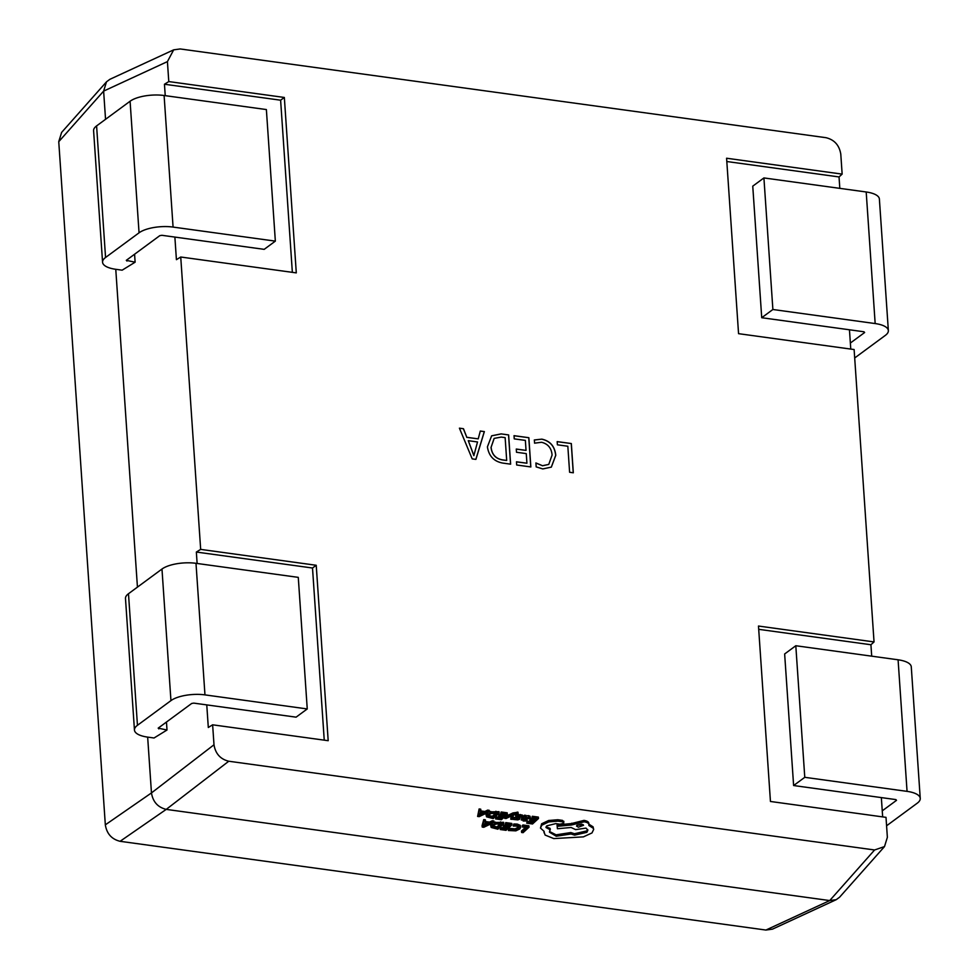 <?xml version="1.0" encoding="UTF-8"?>
<svg xmlns="http://www.w3.org/2000/svg" width="979" height="979" viewBox="0 0 979 979"><rect width="100%" height="100%" fill="white"/><g stroke="black" fill="none" stroke-linecap="round" stroke-linejoin="round"><path stroke-width="1.47" d="M480.897 810.588L480.726 809.18L479.123 808.96L477.605 816.437L479.159 816.645L489.402 811.75L487.799 811.53L485.094 812.888L480.408 812.24L480.897 810.588L479.294 810.367L477.605 816.437M489.402 811.75L489.243 810.343L487.64 810.122L484.923 811.481L480.799 810.906M501.138 811.983L500.624 814.014L505.225 814.65L503.218 816.486L503.059 815.079L499.033 814.528L498.519 816.559L502.533 817.122L500.624 818.872L500.465 817.465L496.12 816.865L495.607 818.909L501.395 819.704L507.355 814.222L507.195 812.815L501.138 811.983L500.624 814.014M503.744 814.442L503.059 815.079M511.846 815.96L510.744 819.19L512.323 819.399L513.424 815.066L517.573 814.271L518.075 812.252L512.996 812.925L504.454 816.939L504.613 818.346L506.07 818.542L511.821 815.703M511.173 816.045L510.744 819.19M519.616 819.19L519.898 818.517L517.671 816.78L521.819 817.184L522.59 816.474L517.977 815.935L515.921 817.367L518.099 819.056L513.534 819.472L517.805 819.9L519.616 819.19L519.727 817.11L519.457 817.783L518.564 816.351M517.096 817.967L514.097 817.392L513.534 819.472M515.921 817.367L515.994 815.25L517.818 814.528L522.419 815.066L522.59 816.474M521.746 817.71L521.33 820.096L521.905 819.117L523.19 821.002L526.347 821.014L527.081 820.353L523.936 820.463L523.349 819.276L529.957 818.53L530.177 817.6L525.429 817.404L526.053 816.792L524.646 816.596L521.905 819.117L521.746 817.71L524.475 815.189L525.894 815.385L526.053 816.792M529.957 818.53L530.006 816.192L529.798 817.122L530.006 816.192L528.489 815.629L525.27 815.996M503.806 823.731L495.509 823.474L491.593 825.285L491.177 827.463L497.846 829.213L503.806 823.731L503.647 822.323L493.771 822.507M492.339 823.192L491.017 826.043M105.328 824.844L151.464 792.929C152.932 801.85 157.852 807.332 166.234 809.388L829.715 900.57L836.237 899.677L772.443 929.157L765.921 930.05L829.715 900.57L874.59 849.98L228.756 761.234L166.234 809.388L120.087 841.304C111.704 839.236 106.784 833.753 105.328 824.844L58.752 141.686L61.616 132.422L106.491 81.832L103.627 91.108L58.752 141.686M521.623 832.48L523.067 832.676L529.039 827.194L528.868 825.786L522.945 824.967L522.26 825.591L522.431 827.01L526.898 827.622L521.623 832.48L521.452 831.061L525.429 827.414M518.809 827.071L518.209 828.785L515.235 830.265L509.215 829.764L508.407 830.51L515.835 830.865L519.776 828.956L520.681 827.279L520.326 825.37L517.279 824.085L513.816 823.975L513.241 826.068L516.545 826.092L518.943 827.451M518.637 825.664L518.05 827.377L515.076 828.858L509.056 828.356L508.407 830.51M505.764 822.605L505.25 824.648L509.851 825.273L507.844 827.12L507.673 825.713L503.659 825.162L503.133 827.194L507.159 827.744L505.25 829.507L505.091 828.087L500.746 827.5L500.22 829.531L506.021 830.327L511.98 824.844L511.809 823.437L505.764 822.605L505.25 824.648M508.37 825.077L507.673 825.713M485.511 821.21L485.351 819.802L483.748 819.582L482.072 825.652L482.231 827.059L483.785 827.279L494.028 822.384L492.425 822.164L489.72 823.51L485.033 822.874L485.511 821.21L483.907 820.989L482.231 827.059M494.028 822.384L493.869 820.977L492.266 820.757L489.549 822.103L485.425 821.54M532.282 816.266L531.768 818.297L536.357 818.921L534.35 820.769L534.191 819.362L530.165 818.811L529.651 820.843L533.677 821.393L531.768 823.155L531.597 821.736L527.265 821.148L526.739 823.18L532.527 823.975L538.487 818.505L538.328 817.086L532.282 816.266L531.768 818.297M534.889 818.725L534.191 819.362M499.18 813.096L490.895 812.839L486.979 814.65L486.551 816.829L493.22 818.579L499.18 813.096L499.021 811.689L489.145 811.885M487.713 812.558L486.392 815.421M543.847 831.281L545.119 835.063L553.784 838.587L583.386 836.874L591.977 832.945L593.666 829.446L593.237 828.246L588.881 825.493L588.844 823.217M563.512 821.919L562.509 820.39L557.785 819.741L548.607 820.5L541.62 823.792L540.469 828.063L544.153 831.391L544.018 832.786M588.881 825.493C589.395 823.657 587.828 822.421 584.169 821.797L571.516 824.991L557.186 826.337L557.418 828.736L571.1 827.488L575.652 829.629L585.968 828.087L587.889 830.192L586.862 832.334L574.624 835.136L571.026 833.973L556.243 836.237L549.5 832.211L550.186 828.418L546.086 826.79M587.669 829.507L586.69 830.926L574.465 833.729L570.867 832.554L556.084 834.83L549.525 831.489M593.666 829.446L593.078 826.827L588.722 824.085C589.236 822.238 587.669 821.014 584.01 820.39L571.357 823.584L557.027 824.918L557.418 828.736M534.571 443.169L534.35 439.963L541.828 439.143C550.198 440.966 554.848 446.375 555.766 455.345L551.336 467.118L542.77 468.941L536.186 466.885L535.917 462.957L542.525 465.723L548.766 464.401L552.083 455.076C551.495 448.113 547.971 443.842 541.534 442.275L534.571 443.169M501.113 433.893L508.627 434.933L510.622 464.168L502.827 463.091C493.979 461.501 488.839 456.092 487.407 446.852L491.654 435.814L501.113 433.893L508.627 434.933M166.467 722.049L167.005 730.016L154.033 737.995L147.658 737.114L151.464 792.929L213.997 744.774L212.627 724.815L328.185 740.699L316.229 565.275L200.671 549.39L180.736 257.012L296.294 272.884L284.338 97.459L168.78 81.575L167.421 61.616L173.675 49.843L180.197 48.95L826.031 137.696C834.402 139.764 839.321 145.247 840.79 154.156L842.148 174.115L726.589 158.231L738.558 333.668L854.116 349.54L874.039 641.93L758.48 626.046L770.449 801.471L886.007 817.355L887.366 837.314L884.502 846.578L839.627 897.168L836.237 899.677M213.997 744.774C215.453 753.683 220.373 759.178 228.756 761.234M874.59 849.98L884.502 846.578M472.196 458.882L459.42 428.166L463.459 428.716L466.812 437.307L478.229 438.873L480.31 431.041L484.36 431.592L475.904 459.396L472.196 458.882M514.244 438.873L514.024 435.667L528.856 437.711L530.851 466.946L516.692 465.001L516.471 461.794L526.922 463.226L526.261 453.595L516.484 452.261L516.276 449.043L526.041 450.389L525.368 440.403L514.244 438.873M557.394 444.809L557.173 441.602L571.332 443.548L573.315 472.784L569.607 472.27L567.832 446.24L557.394 444.809M168.78 81.575L164.46 84.243L165.231 95.661M137.439 587.131L115.767 269.298A25.16 9.154 -3.9 0 1 102.562 262.237A25.16 9.154 -3.9 0 1 105.561 257.489L139.055 232.806A25.16 9.154 -3.9 0 1 173.075 227.079L275.344 241.128L264.183 249.351L161.914 235.303L159.785 235.658L126.291 260.341L135.114 262.201L134.576 254.234M105.548 119.316L103.627 91.108L167.421 61.616M206.765 704.892L208.307 727.483L212.627 724.815M197.122 563.463L196.351 552.046L200.671 549.39M174.874 237.077L176.416 259.668L180.736 257.012M115.767 269.298L122.142 270.18L135.114 262.201M839.811 188.36L839.04 176.942L842.148 174.115M850.775 349.087L849.454 329.788M871.702 656.175L870.931 644.745L874.039 641.93M882.666 816.902L881.345 797.591M765.921 930.05L120.087 841.304M173.675 49.843L109.868 79.323L106.491 81.832M324.245 740.161L312.509 568.016L316.229 565.275M312.509 568.016L196.351 552.046M839.04 176.942L726.822 161.523M292.354 272.346L280.618 100.201L164.46 84.243M280.618 100.201L284.338 97.459M870.931 644.745L758.713 629.326M167.005 730.016L158.182 728.143L191.676 703.473L193.805 703.118L296.074 717.166L307.247 708.943L298.277 577.365L195.996 563.317A25.16 9.154 -3.9 0 0 161.976 569.044L128.482 593.727A25.16 9.154 -3.9 0 0 125.483 598.475L134.453 730.053A25.16 9.154 -3.9 0 1 137.452 725.304L170.946 700.621A25.16 9.154 -3.9 0 1 204.966 694.882L307.247 708.943M147.658 737.114A25.16 9.154 -3.9 0 1 134.453 730.053M882.25 810.845L896.519 800.332L895.883 799.598L793.614 785.537L784.644 653.972L795.805 645.736L898.086 659.797A25.16 9.154 176.1 0 1 911.278 666.858L920.248 798.423A25.16 9.154 176.1 0 0 907.056 791.362L804.775 777.314L795.805 645.736M886.582 825.786L917.25 803.184A25.16 9.154 176.1 0 0 920.248 798.423M804.775 777.314L793.614 785.537M850.359 343.042L864.628 332.517L863.992 331.783L761.723 317.722L752.753 186.157L763.914 177.933L772.884 309.499L761.723 317.722M854.691 357.971L885.359 335.369A25.16 9.154 176.1 0 0 888.357 330.621A25.16 9.154 176.1 0 0 875.165 323.559L772.884 309.499M888.357 330.621L879.387 199.043A25.16 9.154 176.1 0 0 866.195 191.982L763.914 177.933M102.562 262.237L93.592 130.672A25.16 9.154 -3.9 0 1 96.591 125.912L130.085 101.241A25.16 9.154 -3.9 0 1 164.105 95.501L266.374 109.562L275.344 241.128M459.445 428.239L463.459 428.716M463.385 428.778L466.812 437.307M466.738 437.356L478.229 438.873M480.297 431.103L484.36 431.592M484.287 431.653L475.843 459.384M468.28 440.685L473.848 455.651L477.519 441.957L468.28 440.685L473.922 455.59M508.554 434.982L510.548 464.156M491.617 435.839L501.04 433.954M491.03 447.342C491.837 454.562 495.68 458.759 502.545 459.946L506.694 460.448L505.14 437.625L501.211 437.087L494.175 438.396L491.103 447.281C491.911 454.501 495.753 458.71 502.619 459.885L506.694 460.448M494.101 438.457L491.103 447.281M514.024 435.741L528.856 437.711M528.782 437.76L530.765 466.934M516.471 461.855L526.922 463.226M516.276 449.116L526.041 450.389M534.277 440.024L541.828 439.143M541.754 439.192C550.125 441.027 554.775 446.424 555.693 455.394L555.766 455.345M555.693 455.394L551.299 467.154M535.843 463.018L542.525 465.723M542.439 465.784L548.729 464.438M557.173 441.664L571.332 443.548M571.259 443.597L573.241 472.771M529.039 827.194L523.104 826.374L522.431 827.01M523.104 826.374L522.945 824.967M520.326 825.37L520.485 826.778L517.438 825.493L513.975 825.383L513.816 823.975M513.975 825.383L513.241 826.068M509.215 829.764L509.056 828.356M507.844 827.12L503.818 826.57L503.659 825.162M503.818 826.57L503.133 827.194M505.25 829.507L500.905 828.907L500.746 827.5M500.905 828.907L500.22 829.531M511.98 824.844L505.935 824.024M490.65 825.346L491.177 827.463M497.075 828.381L501.676 824.147L496.084 824.037L493.147 825.468L492.694 827.182L497.075 828.381L496.916 826.974L500.196 823.951M492.535 825.774L496.916 826.974M488.582 824.073L484.813 823.547L483.785 826.472L488.582 824.073M483.907 820.989L483.748 819.582M492.425 822.164L492.266 820.757M489.72 823.51L489.549 822.103M484.421 826.117L484.311 825.15M484.483 824.599L486.22 823.743M534.35 820.769L530.337 820.218L530.165 818.811M530.337 820.218L529.651 820.843M531.768 823.155L527.424 822.556L527.265 821.148M527.424 822.556L526.739 823.18M538.487 818.505L532.441 817.673M523.802 819.313L523.936 820.463L523.349 819.276M527.559 818.836L528.562 817.881L527.669 817.551L523.912 818.75L527.559 818.836L527.4 817.526M527.081 820.353L526.971 819.46M524.646 816.596L524.475 815.189M517.255 819.374L517.108 818.089M514.256 818.811L514.097 817.392M518.723 817.759L518.564 816.437M518.234 813.659L513.155 814.344L504.613 818.346M503.218 816.486L499.192 815.935L499.033 814.528M499.192 815.935L498.519 816.559M500.624 818.872L496.292 818.273L496.12 816.865M496.292 818.273L495.607 818.909M507.355 814.222L501.309 813.39M486.025 814.712L486.551 816.829M492.461 817.746L497.051 813.525L491.458 813.414L488.521 814.846L488.08 816.559L492.461 817.746L492.29 816.339L495.582 813.316M487.909 815.14L492.29 816.339M483.956 813.439L480.187 812.925L479.159 815.837L483.956 813.439M479.294 810.367L479.123 808.96M487.799 811.53L487.64 810.122M485.094 812.888L484.923 811.481M479.796 815.483L479.686 814.528M479.857 813.965L481.595 813.121M550.357 829.825L545.976 827.512L546.784 825.848L555.852 823.596L559.878 824.196L563.671 823.327L562.668 821.797L557.957 821.148L548.766 821.907L541.791 825.199L540.469 828.063M563.671 823.327L563.818 821.259M581.71 824.147L576.937 825.236L576.533 826.08L578.405 827.182L583.582 825.26L581.71 824.147M541.791 825.199L541.62 823.792M571.516 824.991L571.357 823.584M557.186 826.337L557.027 824.918M571.026 833.973L570.867 832.554M562.668 821.797L562.509 820.39M557.957 821.148L557.785 819.741M576.851 825.321L583.092 824.599M204.966 694.882L195.996 563.317M170.946 700.621L161.976 569.044M137.452 725.304L128.482 593.727M158.818 728.89L158.745 727.74M907.056 791.362L898.086 659.797M866.195 191.982L875.165 323.559M126.854 259.924L126.927 261.075M96.591 125.912L105.561 257.489M130.085 101.241L139.055 232.806M164.105 95.501L173.075 227.079M517.438 825.493L517.279 824.085M518.209 828.785L518.05 827.377M515.235 830.265L515.076 828.858M511.515 830.461L511.344 829.054M500.71 823.302L500.55 821.895M495.509 823.474L495.35 822.066M491.593 825.285L491.434 823.865M495.386 828.148L495.215 826.741M528.648 817.037L528.489 815.629M525.931 818.885L525.784 817.661M520.657 815.948L520.498 814.528M517.977 815.935L517.818 814.528M515.884 817.037L515.762 815.96M515.994 819.374L515.823 817.954M517.389 813.476L517.218 812.068M513.155 814.344L512.996 812.925M496.096 812.668L495.925 811.261M490.895 812.839L490.724 811.432M486.979 814.65L486.808 813.243M490.76 817.514L490.589 816.107M593.237 828.246L593.078 826.827M584.169 821.797L584.01 820.39M571.944 824.599L571.773 823.192M586.862 832.334L586.69 830.926M574.624 835.136L574.465 833.729M556.243 836.237L556.084 834.83M549.708 829.739L549.549 828.332M548.766 821.907L548.607 820.5M530.312 817.881L530.141 816.474M515.872 817.208L515.7 815.801M519.922 818.615L519.751 817.208"/></g></svg>
